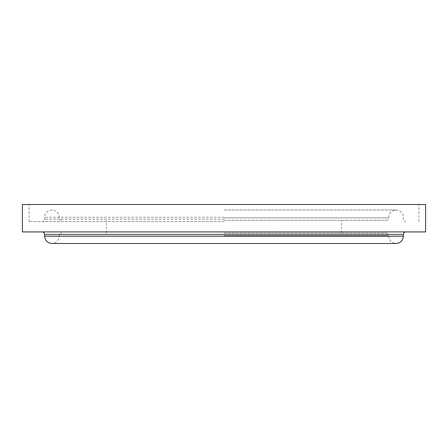 <?xml version="1.0" encoding="UTF-8"?>
<svg xmlns="http://www.w3.org/2000/svg" width="448" height="448" viewBox="0 0 448 448"><rect width="100%" height="100%" fill="white"/><g stroke="black" fill="none" stroke-linecap="round" stroke-linejoin="round"><path stroke-width="0.34" stroke-dasharray="2.24 1.68" d="M224 233.134L386.316 233.134L224 233.134M224 231.918L405.804 231.918L224 231.918M425.6 231.918L22.4 231.918M425.6 204.512L22.4 204.512M224 204.512L29.098 204.512L224 204.512M224 221.564L29.098 221.564L224 221.564M224 220.343L386.316 220.343L224 220.343M224 235.57L388.752 235.57L224 235.57M224 236.18L388.752 236.18L224 236.18M403.368 236.18L44.632 236.18M403.368 234.354L44.632 234.354M224 219.128L44.632 219.128L224 219.128M224 217.302L44.632 217.302L224 217.302M224 217.907L388.752 217.907L224 217.907M60.362 243.488L396.06 243.488C391.619 243.057 389.183 240.621 388.752 236.18L388.752 235.57C388.623 234.108 387.811 233.296 386.316 233.134M53.071 243.488L51.94 243.488C56.381 243.057 58.817 240.621 59.248 236.18L59.248 235.57C59.377 234.108 60.189 233.296 61.684 233.134M418.902 221.564L418.902 204.512M29.098 221.564L29.098 204.512M386.316 220.343C387.811 220.186 388.623 219.374 388.752 217.907L388.752 217.302C389.183 212.862 391.619 210.426 396.06 209.989C402.696 211.053 403.245 214.934 403.368 217.302L403.368 219.128C403.502 220.595 404.314 221.407 405.804 221.564M61.684 220.343C60.189 220.186 59.377 219.374 59.248 217.907L59.248 217.302C58.817 212.862 56.381 210.426 51.94 209.989C45.304 211.053 44.755 214.934 44.632 217.302L44.632 219.128C44.498 220.595 43.686 221.407 42.196 221.564M224 209.989L396.06 209.989L224 209.989M341.55 233.134L341.55 220.343M106.45 233.134L106.45 220.343"/><path stroke-width="0.67" d="M224 231.918L425.6 231.918L425.6 204.512L22.4 204.512L22.4 231.918L224 231.918M224 236.18L403.368 236.18C402.937 240.621 400.501 243.057 396.06 243.488L51.94 243.488C47.499 243.057 45.063 240.621 44.632 236.18L224 236.18M44.632 236.18L44.632 234.354L403.368 234.354C403.502 232.887 404.314 232.075 405.804 231.918M53.071 243.488L60.362 243.488M403.368 236.18L403.368 234.354M44.632 234.354C44.498 232.887 43.686 232.075 42.196 231.918"/></g></svg>
